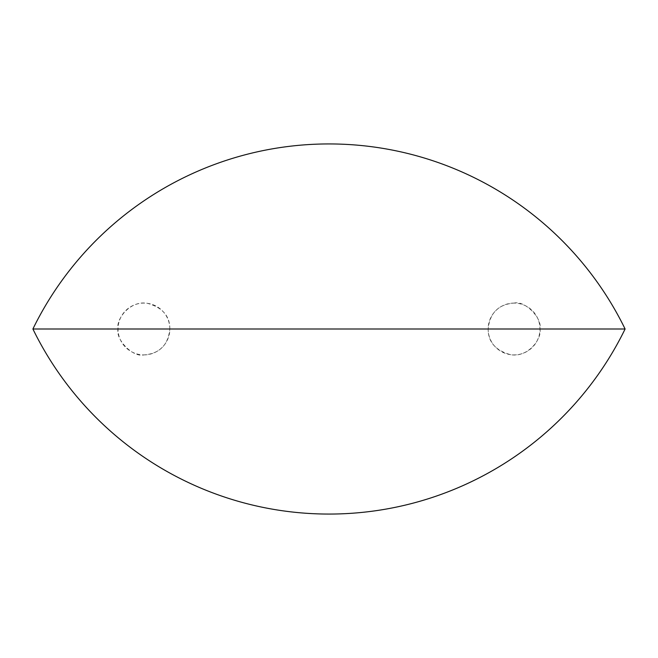 <?xml version="1.0" encoding="UTF-8"?>
<svg xmlns="http://www.w3.org/2000/svg" width="658" height="658" viewBox="0 0 658 658"><rect width="100%" height="100%" fill="white"/><g stroke="black" fill="none" stroke-linecap="round" stroke-linejoin="round"><path stroke-width="0.49" stroke-dasharray="3.29 2.47" d="M514.062 303.091A25.909 25.909 0 0 0 491.625 341.954A25.909 25.909 0 0 0 536.5 341.954A25.909 25.909 0 0 0 514.062 303.091C498.46 304.309 489.823 312.945 488.154 329C488.063 341.921 495.523 350.475 510.534 354.67C527.963 357.936 542.225 338.673 539.971 329C542.611 318.406 524.903 300.18 514.062 303.091M539.971 329L625.1 329M169.846 329C169.937 316.079 162.477 307.525 147.466 303.33C130.037 300.064 115.775 319.327 118.029 329C115.389 339.594 133.097 357.82 143.938 354.909C159.54 353.691 168.177 345.055 169.846 329L488.154 329M32.9 329L118.029 329M143.938 354.909A25.909 25.909 0 0 0 166.375 316.046A25.909 25.909 0 0 0 121.5 316.046A25.909 25.909 0 0 0 143.938 354.909"/><path stroke-width="0.99" d="M625.1 329A329.411 329.411 0 0 0 32.9 329A329.411 329.411 0 0 0 625.1 329L32.9 329"/></g></svg>

